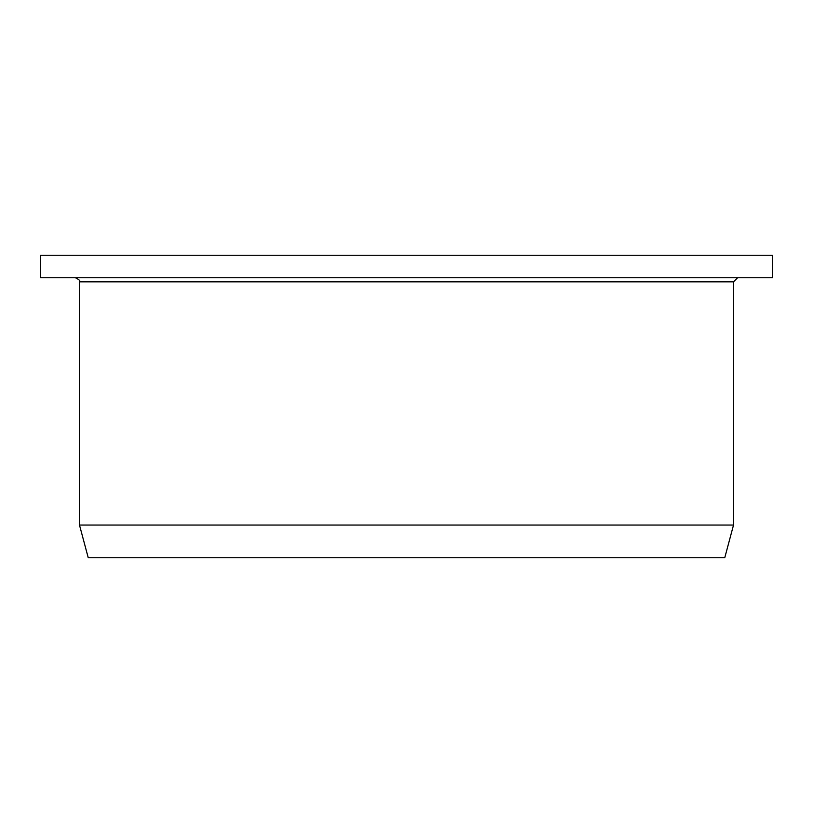 <?xml version="1.0" encoding="UTF-8"?>
<svg xmlns="http://www.w3.org/2000/svg" width="813" height="813" viewBox="0 0 813 813"><rect width="100%" height="100%" fill="white"/><g stroke="black" fill="none" stroke-linecap="round" stroke-linejoin="round"><path stroke-width="1.22" d="M772.35 255.252L40.65 255.252L40.65 277.741L772.35 277.741L772.35 255.252M733.519 525.046L79.481 525.046L88.241 557.748L724.759 557.748L733.519 525.046L733.519 281.826L737.604 277.741M733.519 281.826L79.481 281.826C80.639 281.003 79.278 279.642 75.396 277.741M79.481 281.826L79.481 525.046"/></g></svg>
